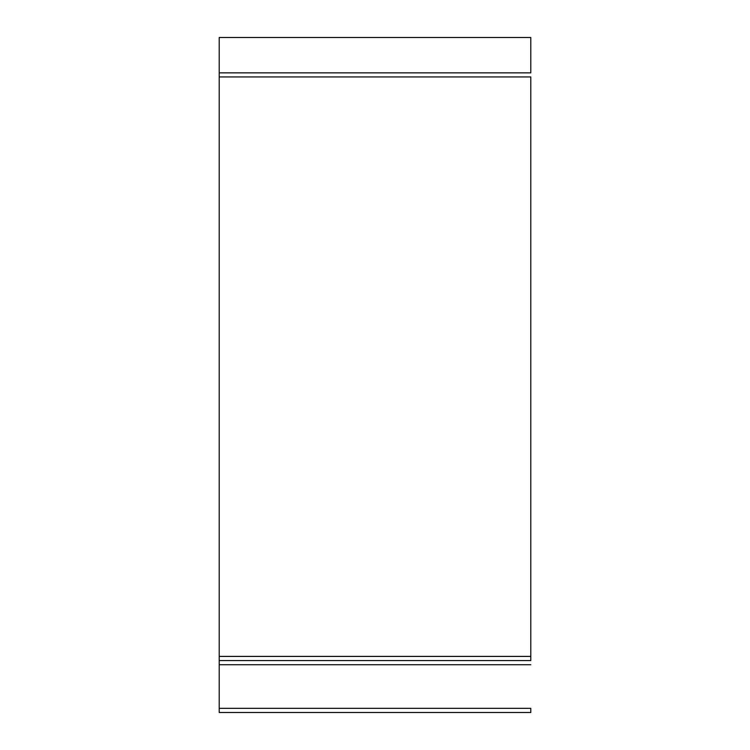 <?xml version="1.0" encoding="UTF-8"?>
<svg xmlns="http://www.w3.org/2000/svg" width="750" height="750" viewBox="0 0 750 750"><rect width="100%" height="100%" fill="white"/><g stroke="black" fill="none" stroke-linecap="round" stroke-linejoin="round"><path stroke-width="1.12" d="M219.206 660.562L530.794 660.562L530.794 76.941L219.206 76.941L219.206 712.5L530.794 712.5L530.794 708.347L219.206 708.347M530.794 76.941L530.794 656.409L219.206 656.409M530.794 664.725L219.206 664.725M530.794 37.5L219.206 37.5L219.206 76.941L219.206 72.853L530.794 72.853L530.794 37.5L530.794 72.853M219.206 76.941L219.206 72.853M530.794 712.5L530.794 708.347M530.794 660.562L530.794 656.409"/></g></svg>
